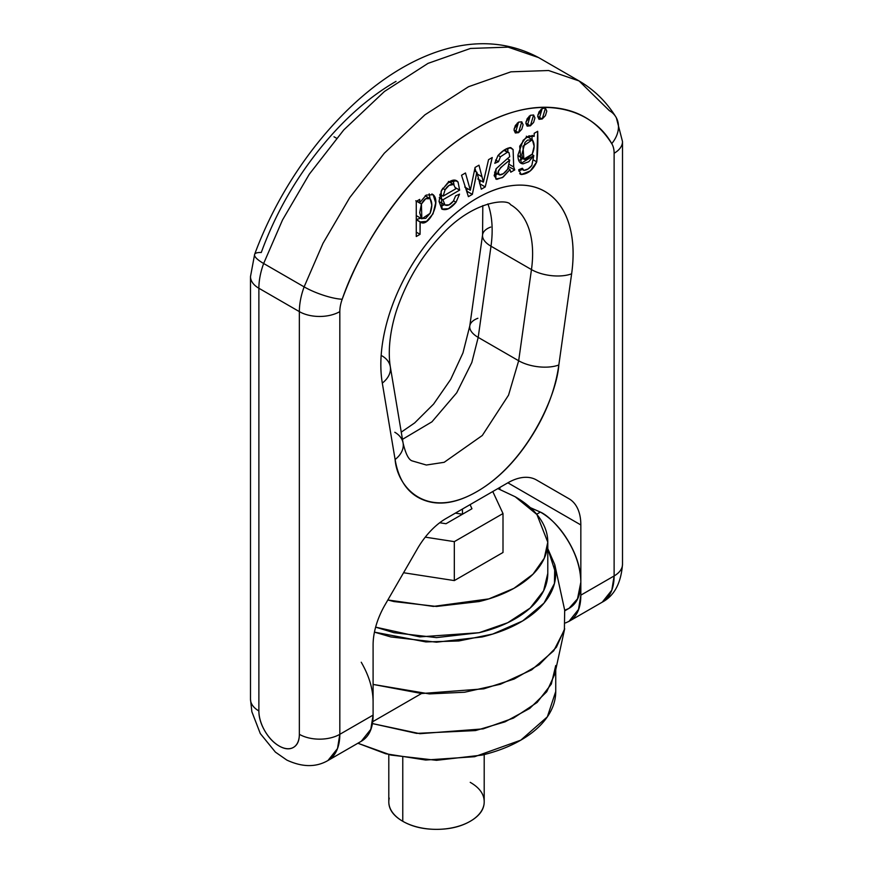 <?xml version="1.0" encoding="UTF-8"?>
<svg xmlns="http://www.w3.org/2000/svg" width="873" height="873" viewBox="0 0 873 873"><rect width="100%" height="100%" fill="white"/><g stroke="black" fill="none" stroke-linecap="round" stroke-linejoin="round"><path stroke-width="1.31" d="M520.81 740.151L547.36 716.82L555.741 691.481C555.741 700.604 552.707 709.389 546.662 717.824C540.605 726.26 531.995 733.702 520.81 740.151C509.636 746.611 496.737 751.588 482.125 755.08L436.5 760.318L390.875 755.08L357.886 743.239L385.79 753.781L425.729 760.034L474.617 756.705L520.81 740.151M555.741 665.51L551.332 684.061L537.124 702.449L513.433 718.108L483.129 728.879L419.935 733.691L372.433 723.575L416.585 733.385L475.523 730.57L505.031 721.851L529.758 708.407L546.716 691.776L554.802 674.098L564.678 628.735L556.428 647.166L539.274 664.626L514.153 679.041L483.828 688.83L421.637 693.522L373.098 684.421L429.396 693.904L464.622 692.234L500.415 684.246L531.657 669.875L553.7 650.811L564.395 629.968L564.678 610.129L554.802 564.766L554.431 583.491L543.988 603.145L522.654 620.943L492.688 634.071L458.783 640.978L425.893 641.917L374.452 632.139L390.875 636.952L436.5 642.19L482.125 636.952C496.737 633.46 509.636 628.484 520.81 622.023C531.995 615.574 540.605 608.132 546.662 599.696C552.707 591.261 555.741 582.477 555.741 573.354L547.786 548.637L554.802 564.766M389.238 798.118A47.699 27.532 0 0 0 402.769 821.286L402.769 757.513L402.769 821.286A47.699 27.532 0 0 0 470.231 821.286A47.699 27.532 0 0 0 483.762 805.517M470.231 782.339C479.539 787.719 484.199 794.212 484.199 801.818C484.199 809.413 479.539 815.906 470.231 821.286C460.911 826.666 449.671 829.35 436.5 829.35C423.329 829.35 412.089 826.666 402.769 821.286C393.461 815.906 388.801 809.413 388.801 801.818L388.801 754.567M547.786 573.354C547.786 581.865 544.959 590.072 539.318 597.94C533.665 605.807 525.622 612.759 515.19 618.782C504.758 624.806 492.721 629.455 479.091 632.707L436.5 637.606L393.909 632.707L375.63 627.152L419.793 636.875L479.091 632.707L507.693 622.733L530.14 608.077L543.606 590.792L547.786 573.354L547.786 542.198L544.283 558.196L532.977 574.216L513.891 588.369L488.825 598.9L433.39 606.419L387.852 599.98L393.909 601.552L436.5 606.451L479.091 601.552C492.721 598.3 504.758 593.651 515.19 587.627C525.622 581.604 533.665 574.652 539.318 566.784C544.959 558.916 547.786 550.721 547.786 542.198C547.786 533.676 544.959 525.481 539.318 517.613C533.665 509.734 525.622 502.793 515.19 496.759L536.917 514.503L547.786 542.198M497.861 488.596L515.19 496.759L497.883 488.585M503.001 552.478L454.32 580.589L403.577 572.743L454.32 580.589L454.32 541.642L425.271 537.146L454.32 541.642L503.001 513.542L492.776 491.532L503.001 513.542L503.001 552.478L503.001 513.542L454.32 541.642L454.32 580.589L503.001 552.478M470.067 504.649L471.966 508.741L446.005 523.724L439.708 522.752L446.005 523.724L471.966 508.741L470.067 504.649M462.461 514.23L462.461 509.035L462.461 514.23L455.368 513.128L462.461 514.23M263.646 263.493L304.12 286.868L322.999 243.316L349.757 197.593L384.273 153.255L424.911 114.843L468.474 86.743L510.945 71.826L548.604 70.517L579.061 80.938L609.354 110.642A28.613 22.36 147.8 0 1 615.705 116.687A28.613 22.36 147.8 0 1 611.733 143.63C598.452 122.569 579.727 110.653 555.544 107.859C531.362 105.076 505.172 111.82 476.974 128.102C448.777 144.383 422.576 167.878 398.394 198.586C374.211 229.304 355.486 262.849 342.205 299.243A28.613 16.522 120 0 0 339.826 311.617L339.826 734.313L373.098 715.096C373.098 728.006 369.148 736.736 361.247 741.297L370.785 729.337L373.098 715.096L373.098 702.121L373.098 715.096L339.826 734.313L337.502 748.554L327.964 760.514A57.236 33.043 -120 0 0 339.826 734.313A28.613 16.522 180 0 1 299.352 734.313C299.352 740.762 297.377 745.127 293.426 747.408C289.476 749.689 284.707 749.22 279.12 745.989C273.533 742.77 268.764 737.729 264.803 730.887C260.852 724.044 258.877 717.399 258.877 710.949L258.877 288.254L299.352 311.617L299.352 734.313A28.613 16.522 60 0 1 279.12 745.989A28.613 16.522 60 0 1 258.877 710.949L258.877 288.254L299.352 311.617A57.236 33.043 -60 0 1 304.12 286.868L263.646 263.493A57.236 33.043 120 0 0 258.877 288.254A28.613 16.522 180 0 1 250.496 276.577A28.613 16.522 0 0 0 258.877 288.254A57.236 33.043 -60 0 1 263.646 263.493L282.525 219.952L309.282 174.229L343.798 129.891L384.436 91.479L428.01 63.38L470.471 48.452L508.13 47.142L538.586 57.574L508.13 47.142L470.471 48.452L428.01 63.38L384.436 91.479L343.798 129.891L309.282 174.229L282.525 219.952L263.646 263.493A28.613 6.798 -160 0 1 254.61 254.414A28.613 6.798 20 0 0 263.646 263.493M412.263 460.922L426.351 465.025L444.171 462.308L482.3 435.485L508.544 395.153L518.671 360.756A28.613 13.401 8 0 0 558.829 364.99A28.613 13.401 -172 0 1 518.671 360.756L478.197 337.393L490.997 246.208L478.197 337.393A28.613 13.401 -172 0 1 469.783 326.022A28.613 13.401 8 0 0 478.197 337.393L471.824 362.491L456.699 392.817L431.928 421.834L402.464 439.348L431.928 421.834L456.699 392.817L471.824 362.491L478.197 337.393L518.671 360.756L531.461 269.582A107.314 61.961 -60 0 0 510.683 204.74A107.314 61.961 -60 0 1 531.461 269.582L490.997 246.208A107.314 61.961 120 0 0 487.909 203.889A107.314 61.961 120 0 1 490.997 246.208L531.461 269.582A28.613 13.401 8 0 0 571.629 273.816L558.829 364.99C555.326 389.947 545.854 414.38 530.402 438.268C514.95 462.155 497.141 479.921 476.974 491.575C456.797 503.219 438.988 506.013 423.536 499.967C408.084 493.911 398.612 480.434 395.109 459.514L382.309 383.116C379.842 368.384 380.453 352.037 384.131 334.064C387.808 316.102 394.214 298.195 403.337 280.353C412.471 262.522 423.47 246.415 436.347 232.054C449.224 217.683 462.766 206.399 476.974 198.204C491.172 189.998 504.714 185.654 517.591 185.152C530.468 184.65 541.467 188.044 550.601 195.334C559.735 202.634 566.14 213.143 569.807 226.86C573.485 240.588 574.096 256.236 571.629 273.816A135.926 78.483 120 0 0 476.974 198.204A135.926 78.483 120 0 0 382.309 383.116A28.613 19.141 -9.5 0 0 390.318 366.802A28.613 19.141 170.5 0 1 382.309 383.116L395.109 459.514A28.613 19.141 -9.5 0 0 403.119 443.211A28.613 19.141 170.5 0 1 395.109 459.514C397.291 487.636 426.875 520.624 476.974 491.575C527.074 462.777 556.647 395.622 558.829 364.99L571.629 273.816A28.613 13.401 -172 0 1 531.461 269.582L518.671 360.756L508.544 395.153L482.3 435.485L444.171 462.308L426.351 465.025L412.263 460.922C408.75 459.951 405.694 454.015 403.097 443.102L390.307 366.704C387.055 346.636 391.988 321.362 399.31 302.702C409.066 277.112 423.023 254.687 441.171 235.415C473.515 199.808 508.228 198.793 510.389 204.566M254.61 254.414A28.613 6.798 -160 0 1 261.267 252.515C274.548 216.122 293.273 182.566 317.456 151.858C341.638 121.151 367.828 97.656 396.026 81.375M499.902 489.382L499.902 487.418L499.902 489.382M536.491 479.986L568.989 498.745A57.236 33.043 -60 0 1 580.84 524.946L507.868 482.813A57.236 33.043 -60 0 1 536.491 479.986L568.989 498.745A57.236 33.043 -60 0 1 580.84 524.946L507.868 482.813A57.236 33.043 -60 0 1 536.491 479.986M536.371 479.91L568.989 498.745L536.371 479.91M530.337 507.639L540.376 512.08C551.55 518.529 561.088 528.601 568.989 542.286C576.889 555.981 580.84 569.272 580.84 582.182L580.84 595.157L578.526 609.398L568.989 621.358L565.551 622.918L568.989 621.358C576.889 616.796 580.84 608.066 580.84 595.157L580.84 582.182C580.84 595.08 576.889 603.81 568.989 608.383L564.711 610.26M446.07 518.497L507.868 482.813L446.07 518.497A57.236 33.043 -60 0 0 417.447 548.702A57.236 33.043 -60 0 1 446.07 518.497M373.098 702.121L373.098 644.885A57.236 33.043 -60 0 1 384.949 605L417.447 548.702L384.949 605A57.236 33.043 -60 0 0 373.098 644.885L373.098 702.121C373.098 689.212 369.148 675.92 361.247 662.236M564.82 610.784L568.989 608.383L577.511 598.813L580.84 582.182L580.84 524.946L580.84 582.182C580.294 547.273 552.216 517.034 540.376 512.08L530.522 507.802M536.688 514.208L540.376 512.08L536.688 514.208M254.621 254.414L250.496 276.577L250.496 699.262A28.613 16.522 0 0 0 258.877 710.949A28.613 16.522 180 0 1 250.496 699.262L251.85 711.691L260.285 733.538L275.388 752.1L286.802 760.067C302.309 767.291 316.037 767.432 327.964 760.514L361.247 741.297M482.573 234.837A28.613 13.401 8 0 0 490.997 246.208A28.613 13.401 -172 0 1 482.573 234.837A28.613 13.401 -172 0 1 490.691 227.078M469.783 326.022A28.613 13.401 -172 0 1 477.891 318.263M416.268 201.39L419.717 199.404L419.717 202.678L426.188 195.094L433.139 194.701L426.188 195.094L419.717 202.678L416.879 201.041L419.717 202.678L419.717 199.404L416.268 201.39L416.268 236.518L416.268 201.39M453.633 184.476L455.75 188.83L453.633 184.476L449.104 181.868L453.633 184.476L449.071 185.403L445.099 189.725L443.102 196.13L439.959 194.319L443.102 196.13L445.099 189.725L442.633 188.295L445.099 189.725C447.576 185.698 450.424 183.952 453.633 184.476L448.416 181.42M523.876 170.399L522.392 168.238L518.715 169.722L521.246 174.513L519.686 173.618L521.246 174.513C528.034 174 533.196 169.777 536.731 161.865C537.757 153.31 538.074 143.128 537.681 131.299L534.178 133.318L534.178 136.363L532.585 135.544L534.09 136.406L533.359 135.882L525.786 137.759L519.697 146.217L521.181 163.273L533.818 155.569L532.006 154.521L533.818 155.569L531.832 165.444L533.818 155.569L528.798 161.701L523.134 163.84C519.653 163.666 517.918 160.73 517.951 155.023L523.178 140.258L529.005 135.839L534.178 136.363L534.178 133.318L537.681 131.299L536.731 161.865L530.304 170.922L521.246 174.513L518.715 169.722L522.392 168.238L523.876 170.399L528.089 168.947L531.832 165.444C529.431 168.511 526.779 170.159 523.876 170.399L520.974 168.805M470.34 190.259L475.076 167.441L478.982 165.183L483.38 182.173L488.542 159.672L492.241 157.522L485.235 186.942L481.296 189.212L476.898 172.232L474.355 170.868L476.811 172.276L472.358 194.373L468.397 196.654L461.533 175.255L465.473 172.985L470.34 190.259L464.72 187.018L470.34 190.259L475.076 167.441L478.982 165.183L481.994 176.739L476.374 173.487L481.994 176.739L483.38 182.173L488.542 159.672L492.241 157.522L485.235 186.942L479.604 183.701L485.235 186.942L481.296 189.212L476.898 172.232L474.377 170.77L476.898 172.232L472.358 194.373L466.64 191.187L467.273 188.492L466.739 191.132L472.358 194.373L468.397 196.654L461.533 175.255L465.473 172.985L470.34 190.259M420.164 221.862C427.89 228.868 441.771 201.881 433.139 194.701L431.862 193.959L433.139 194.701L435.682 202.852L433.03 213.809L426.548 221.404L420.055 221.917L416.268 219.723L420.055 221.917L420.055 234.324L416.268 236.518L420.055 234.324L416.268 232.131L420.055 234.324L420.164 221.862L416.268 219.603L420.851 222.375M523.887 159.148L522.949 146.228L532.344 139.745L527.456 140.16L524.968 142.517L521.879 154.357C522.163 158.089 523.484 159.814 525.852 159.53L532.257 154.095L523.887 159.148L517.962 155.7L520.232 156.289M531.537 139.287L532.344 139.745C534.756 143.576 534.734 148.355 532.257 154.095L534.134 146.26L532.344 139.745L531.537 139.287M499.334 174.862L499.334 174.862C494.249 171.697 504.867 164.113 509.734 160.075L507.409 158.722L509.734 160.075L507.595 169.329L509.734 160.075L500.578 167.66L498.232 171.817L499.334 174.862L503.285 173.705L507.595 169.329C504.55 173.345 501.789 175.189 499.334 174.862L494.555 172.134M440.549 194.657L439.752 195.116L440.549 194.657M453.185 180.231L453.96 184.618L453.185 180.231M442.884 205.45L444.379 204.642M439.512 201.827L445.012 205.002L449.082 204.849L453.36 201.106L455.619 195.858L459.514 194.155L456.033 202.263L448.504 208.691L441.847 209.084L439.01 201.336L441.662 190.019L449.311 181.748C453.185 179.445 456.11 179.554 458.063 182.064L459.635 190.128L442.895 199.797L445.012 205.002L442.895 199.797L439.25 197.691L442.895 199.797L459.635 190.128L455.641 187.815L459.635 190.128L458.063 182.064L456.535 180.689L447.773 182.752L441.116 191.176L442.076 209.225M509.734 156.682L506.471 159.443L509.734 156.682L509.014 152.699L507.366 152.273L500.436 156.769L498.483 161.712L494.784 163.306L497.916 155.645L504.474 149.894L510.781 147.602L513.095 149.534L513.717 166.972L514.754 169.897L510.77 172.199L509.996 169.515L503.132 177.11L496.781 179.391L494.14 175.669L496.093 168.751L506.471 159.443L496.093 168.751L495.799 179.03L502.302 177.666L509.996 169.515L510.77 172.199L514.754 169.897L508.904 166.787L514.754 169.897L513.717 166.972L513.095 149.534L510.781 147.602C506.711 147.963 502.422 150.636 497.916 155.645L494.784 163.306L498.483 161.712L500.436 156.769L507.366 152.273L509.014 152.699L509.734 156.682M615.705 116.687C606.222 101.595 594 89.679 579.061 80.938L548.604 70.517L510.945 71.826L468.474 86.743L424.911 114.843L384.273 153.255L349.757 197.593L322.999 243.316L304.12 286.868A28.613 6.798 20 0 0 342.205 299.243C361.466 242.41 413.922 163.546 476.974 128.102C540.016 90.737 592.483 109.027 611.733 143.63A28.613 16.522 -60 0 1 614.123 153.255A28.613 16.522 0 0 0 622.504 141.579A28.613 16.522 180 0 1 614.123 153.255L614.123 575.951A57.236 33.043 60 0 1 602.261 602.152L611.809 590.192L614.123 575.951L580.84 595.157L614.123 575.951L614.123 153.255A28.613 16.522 120 0 0 611.733 143.63A28.613 22.36 -32.2 0 0 615.891 116.982M542.231 118.99L539.012 119.306L537.681 116.36L539.012 111.875L542.231 108.47L545.45 108.154L546.782 111.1L545.45 115.585L542.231 118.99L537.681 116.36L542.231 118.99L539.012 119.306L542.231 108.47L545.45 108.154L542.231 118.99M518.551 132.652L515.332 132.98L514.001 130.022L515.332 125.537L518.551 122.144L521.77 121.827L523.102 124.774L521.77 129.259L518.551 132.652L514.001 130.022L518.551 132.652L515.332 132.98L518.551 122.144L521.77 121.827L518.551 132.652M530.391 125.821L527.172 126.138L525.841 123.191L527.172 118.706L530.391 115.301L533.61 114.985L534.942 117.931L533.61 122.427L530.391 125.821L525.841 123.191L530.391 125.821L527.172 126.138L530.391 115.301L533.61 114.985L530.391 125.821M507.879 151.978L507.726 148.224M497.512 173.869L494.151 175.724M480.39 180.438L479.703 183.286L480.39 180.438M474.956 168.042L475.894 171.643L474.956 168.042M508.141 168.445L509.996 169.515L508.141 168.445M430.073 213.339L421.834 218.817L421.419 204.02L419.684 212.652L421.43 218.534L425.74 218.348L430.073 213.339L431.808 205.177L430.138 198.695L425.751 198.717L421.419 204.02C424.3 198.717 427.213 196.938 430.138 198.695C432.386 202.427 432.364 207.305 430.073 213.339M415.799 200.768L421.419 204.02L415.799 200.768M495.58 160.032L498.483 161.712L495.58 160.032M498.09 155.416L500.436 156.769L498.09 155.416M416.268 219.516L420.819 218.228L416.268 219.516M430.051 198.618L429.189 193.861L430.051 198.618M509.788 147.624L513.095 149.534L509.788 147.624M509.494 164.539L513.717 166.972L509.494 164.539M477.76 178.932L483.38 182.173L477.76 178.932M441.847 209.084C446.092 210.786 450.828 208.516 456.033 202.263L453.545 200.823L456.033 202.263L459.514 194.155L455.619 195.858L453.36 201.106C450.479 204.773 447.696 206.072 445.012 205.002L439.446 201.794M507.922 159.017L507.911 158.308M507.911 152L507.791 148.203M518.846 160.49L522.96 158.613M518.78 170.977L522.087 169.449M533.643 160.086L536.731 161.865L533.643 160.086M503.885 150.265L507.366 152.273L503.885 150.265M443.102 196.13L455.75 188.83L443.102 196.13M520.373 174.207L521.246 174.513M509.014 152.699L504.376 149.96M532.05 135.413L532.05 139.549L532.05 135.413M522.141 169.482L518.78 171.043M454.735 180.144L458.063 182.064L454.735 180.144M439.392 201.75L445.012 205.002M425.173 195.738L430.138 198.695M514.175 128.495A6.438 3.721 120 0 0 517.318 123.06M537.844 114.832A6.438 3.721 120 0 0 540.987 109.387M526.015 121.663A6.438 3.721 120 0 0 529.147 116.218M614.123 575.951A28.613 16.522 0 0 0 622.504 564.264A28.613 16.522 180 0 1 614.123 575.951M342.205 299.243A28.613 6.798 -160 0 1 304.12 286.868A57.236 33.043 120 0 0 299.352 311.617A28.613 16.522 0 0 0 339.826 311.617A28.613 16.522 -60 0 1 342.205 299.243M339.826 311.617A28.613 16.522 180 0 1 299.352 311.617L299.352 734.313A28.613 16.522 0 0 0 339.826 734.313L339.826 311.617M382.003 355.868A28.613 19.141 170.5 0 1 390.318 366.802M394.803 432.266A28.613 19.141 170.5 0 1 403.119 443.211M555.741 691.481L555.741 669.82M484.199 801.818L484.199 754.567M579.061 80.938L538.586 57.574C435.834 2.75 304.371 119.437 254.621 254.381M372.706 721.698L421.528 693.511M401.264 432.135L414.675 422.914L433.597 404.079L450.686 379.417L462.952 352.932L469.783 325.967L482.583 234.782L482.802 205.613M526.332 136.232L531.952 139.484M416.214 215.566L421.834 218.817M520.177 162.694L521.181 163.273M333.988 136.777L336.509 138.229M616.36 117.822L622.504 141.579L622.504 564.264C621.052 583.153 614.297 595.779 602.261 602.152L568.989 621.358"/></g></svg>
